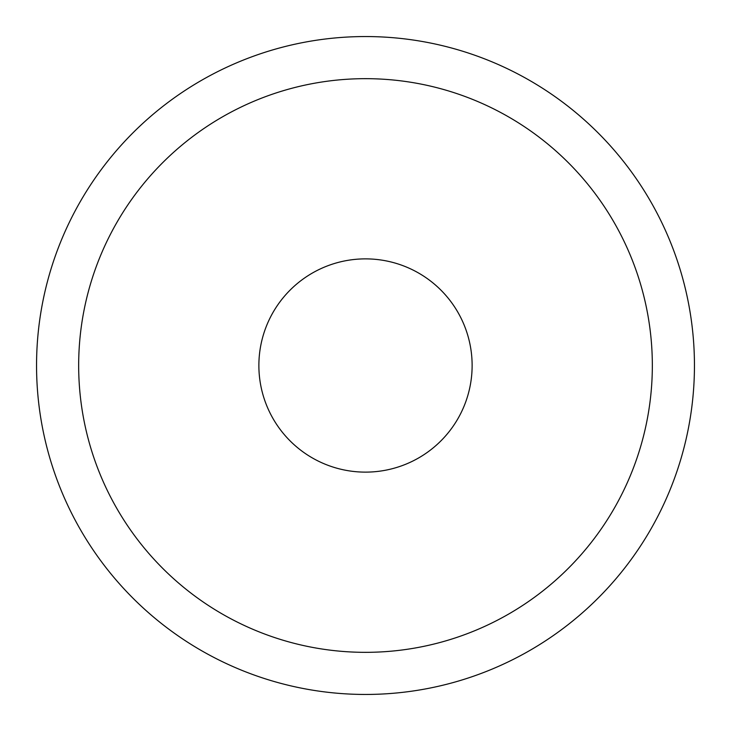 <?xml version="1.0" encoding="UTF-8"?>
<svg xmlns="http://www.w3.org/2000/svg" width="731" height="731" viewBox="0 0 731 731"><rect width="100%" height="100%" fill="white"/><g stroke="black" fill="none" stroke-linecap="round" stroke-linejoin="round"><path stroke-width="1.1" d="M36.55 365.5A328.95 328.95 0 0 0 365.5 694.45A328.95 328.95 0 0 0 694.45 365.5A328.95 328.95 0 0 0 365.5 36.55A328.95 328.95 0 0 0 36.55 365.5M652.335 365.5A286.835 286.835 0 0 1 365.5 652.335A286.835 286.835 0 0 1 78.665 365.5A286.835 286.835 0 0 1 365.5 78.665A286.835 286.835 0 0 1 652.335 365.5A286.835 286.835 0 0 0 365.5 78.665A286.835 286.835 0 0 0 78.665 365.5M258.875 365.5A106.625 106.625 0 0 0 365.5 472.125A106.625 106.625 0 0 0 472.125 365.5A106.625 106.625 0 0 0 365.5 258.875A106.625 106.625 0 0 0 258.875 365.5"/></g></svg>
